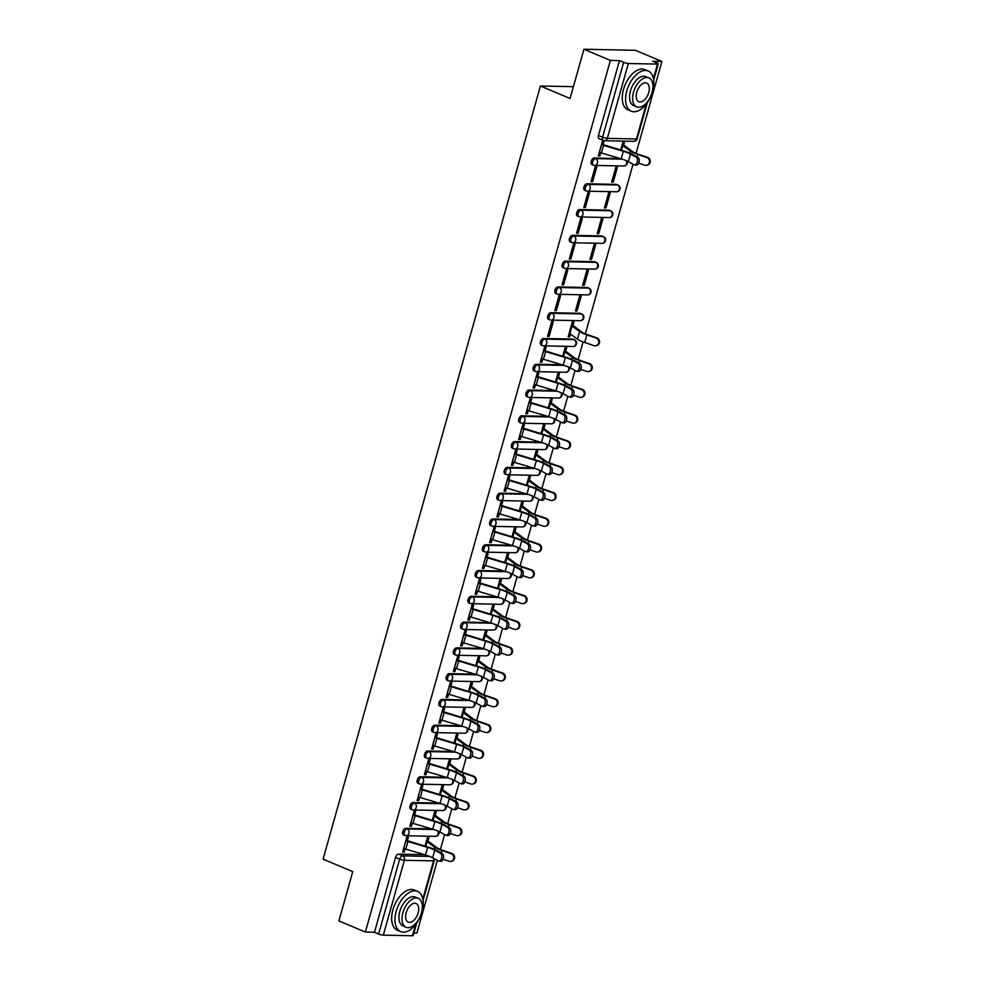 <?xml version="1.0" encoding="UTF-8"?>
<svg xmlns="http://www.w3.org/2000/svg" width="985" height="985" viewBox="0 0 985 985"><rect width="100%" height="100%" fill="white"/><g stroke="black" fill="none" stroke-linecap="round" stroke-linejoin="round"><path stroke-width="1.48" d="M431.602 828.865L405.771 828.336A3.497 1.958 112.9 0 0 402.779 831.599A3.497 1.958 112.9 0 0 403.481 834.861L404.946 835.477A3.497 1.958 -67.1 0 1 404.244 832.214A3.497 1.958 -67.1 0 1 407.236 828.951L433.695 829.493M438.854 803.083L413.023 802.553A3.497 1.958 112.9 0 0 410.031 805.816A3.497 1.958 112.9 0 0 410.733 809.079L412.198 809.695A3.497 1.958 -67.1 0 1 411.496 806.432A3.497 1.958 -67.1 0 1 414.476 803.169L440.935 803.711M446.094 777.3L420.263 776.771A3.497 1.958 112.9 0 0 417.271 780.034A3.497 1.958 112.9 0 0 417.985 783.297L419.438 783.912A3.497 1.958 -67.1 0 1 418.736 780.649A3.497 1.958 -67.1 0 1 421.728 777.387L448.187 777.928M453.346 751.518L427.515 750.989A3.497 1.958 112.9 0 0 424.523 754.251A3.497 1.958 112.9 0 0 425.224 757.514L426.69 758.13A3.497 1.958 -67.1 0 1 425.988 754.867A3.497 1.958 -67.1 0 1 428.98 751.604L455.439 752.146M460.598 725.736L434.754 725.206A3.497 1.958 112.9 0 0 431.775 728.469A3.497 1.958 112.9 0 0 432.477 731.732L433.942 732.347A3.497 1.958 -67.1 0 1 433.228 729.085A3.497 1.958 -67.1 0 1 436.22 725.822L462.679 726.364M467.838 699.953L442.006 699.424A3.497 1.958 112.9 0 0 439.014 702.687A3.497 1.958 112.9 0 0 439.716 705.949L441.181 706.565A3.497 1.958 -67.1 0 1 440.48 703.302A3.497 1.958 -67.1 0 1 443.472 700.039L469.931 700.581M475.09 674.171L449.258 673.641A3.497 1.958 112.9 0 0 446.267 676.904A3.497 1.958 112.9 0 0 446.968 680.167L448.434 680.783A3.497 1.958 -67.1 0 1 447.732 677.52A3.497 1.958 -67.1 0 1 450.711 674.257L477.171 674.799M482.33 648.389L456.498 647.859A3.497 1.958 112.9 0 0 453.506 651.122A3.497 1.958 112.9 0 0 454.22 654.372L455.673 655A3.497 1.958 -67.1 0 1 454.971 651.738A3.497 1.958 -67.1 0 1 457.963 648.475L484.423 649.016M489.582 622.606L463.75 622.077A3.497 1.958 112.9 0 0 460.758 625.34A3.497 1.958 112.9 0 0 461.46 628.59L462.925 629.218A3.497 1.958 -67.1 0 1 462.224 625.955A3.497 1.958 -67.1 0 1 465.215 622.692L491.675 623.234M496.834 596.824L470.99 596.294A3.497 1.958 112.9 0 0 468.01 599.557A3.497 1.958 112.9 0 0 468.712 602.808L470.177 603.436A3.497 1.958 -67.1 0 1 469.463 600.173A3.497 1.958 -67.1 0 1 472.455 596.91L498.915 597.452M504.074 571.041L478.242 570.512A3.497 1.958 112.9 0 0 475.25 573.775A3.497 1.958 112.9 0 0 475.952 577.025L477.417 577.653A3.497 1.958 -67.1 0 1 476.715 574.39A3.497 1.958 -67.1 0 1 479.707 571.128L506.167 571.669M511.326 545.259L485.494 544.73A3.497 1.958 112.9 0 0 482.502 547.992A3.497 1.958 112.9 0 0 483.204 551.243L484.669 551.871A3.497 1.958 -67.1 0 1 483.967 548.608A3.497 1.958 -67.1 0 1 486.947 545.345L513.407 545.887M518.566 519.477L492.734 518.947A3.497 1.958 112.9 0 0 489.742 522.21A3.497 1.958 112.9 0 0 490.456 525.461L491.909 526.088A3.497 1.958 -67.1 0 1 491.207 522.826A3.497 1.958 -67.1 0 1 494.199 519.563L520.659 520.105M525.818 493.694L499.986 493.165A3.497 1.958 112.9 0 0 496.994 496.428A3.497 1.958 112.9 0 0 497.696 499.678L499.161 500.306A3.497 1.958 -67.1 0 1 498.459 497.043A3.497 1.958 -67.1 0 1 501.451 493.781L527.911 494.322M533.07 467.912L507.226 467.382A3.497 1.958 112.9 0 0 504.246 470.645A3.497 1.958 112.9 0 0 504.948 473.896L506.413 474.524A3.497 1.958 -67.1 0 1 505.699 471.261A3.497 1.958 -67.1 0 1 508.691 467.998L535.15 468.54M540.309 442.13L514.478 441.6A3.497 1.958 112.9 0 0 511.486 444.863A3.497 1.958 112.9 0 0 512.188 448.113L513.653 448.729A3.497 1.958 -67.1 0 1 512.951 445.479A3.497 1.958 -67.1 0 1 515.943 442.216L542.403 442.757M547.562 416.347L521.73 415.818A3.497 1.958 112.9 0 0 518.738 419.081A3.497 1.958 112.9 0 0 519.44 422.331L520.905 422.947A3.497 1.958 -67.1 0 1 520.203 419.696A3.497 1.958 -67.1 0 1 523.183 416.433L549.642 416.975M554.801 390.565L528.97 390.035A3.497 1.958 112.9 0 0 525.978 393.298A3.497 1.958 112.9 0 0 526.692 396.549L528.145 397.164A3.497 1.958 -67.1 0 1 527.443 393.914A3.497 1.958 -67.1 0 1 530.435 390.651L556.894 391.193M562.053 364.782L536.222 364.253A3.497 1.958 112.9 0 0 533.23 367.516A3.497 1.958 112.9 0 0 533.932 370.766L535.397 371.382A3.497 1.958 -67.1 0 1 534.695 368.131A3.497 1.958 -67.1 0 1 537.687 364.869L564.146 365.41M572.63 339.062L543.461 338.471A3.497 1.958 112.9 0 0 540.482 341.733A3.497 1.958 112.9 0 0 541.184 344.984L542.649 345.6A3.497 1.958 -67.1 0 1 541.935 342.349A3.497 1.958 -67.1 0 1 544.927 339.086L574.095 339.677A3.497 1.958 -67.1 0 1 574.526 339.776L573.061 339.148A3.497 1.958 112.9 0 0 572.63 339.062L574.095 339.677A3.497 2.82 -88.8 0 1 575.831 344.11A3.497 2.82 -88.8 0 1 573.098 346.474A3.497 3.497 0 0 0 574.526 339.776M579.882 313.279L550.713 312.688A3.497 1.958 112.9 0 0 547.722 315.951A3.497 1.958 112.9 0 0 548.423 319.202L549.889 319.817A3.497 1.958 -67.1 0 1 549.187 316.567A3.497 1.958 -67.1 0 1 552.179 313.304L581.347 313.895A3.497 1.958 -67.1 0 1 581.778 313.993L580.313 313.365A3.497 1.958 112.9 0 0 579.882 313.279L581.347 313.895A3.497 2.82 -88.8 0 1 583.071 318.327A3.497 2.82 -88.8 0 1 580.337 320.691A3.497 3.497 0 0 0 581.778 313.993M587.134 287.497L557.966 286.906A3.497 1.958 112.9 0 0 554.974 290.169A3.497 1.958 112.9 0 0 555.675 293.419L557.141 294.035A3.497 1.958 -67.1 0 1 556.439 290.784A3.497 1.958 -67.1 0 1 559.418 287.522L588.587 288.113A3.497 1.958 -67.1 0 1 589.018 288.211L587.553 287.583A3.497 1.958 112.9 0 0 587.134 287.497L588.587 288.113A3.497 2.82 -88.8 0 1 590.323 292.545A3.497 2.82 -88.8 0 1 587.589 294.909A3.497 3.497 0 0 0 589.018 288.211M594.374 261.714L565.205 261.123A3.497 1.958 112.9 0 0 562.213 264.386A3.497 1.958 112.9 0 0 562.928 267.637L564.38 268.252A3.497 1.958 -67.1 0 1 563.679 265.002A3.497 1.958 -67.1 0 1 566.67 261.739L595.839 262.33A3.497 1.958 -67.1 0 1 596.27 262.429L594.805 261.801A3.497 1.958 112.9 0 0 594.374 261.714L595.839 262.33A3.497 2.82 -88.8 0 1 597.575 266.763A3.497 2.82 -88.8 0 1 594.841 269.127A3.497 3.497 0 0 0 596.27 262.429M601.626 235.932L572.457 235.341A3.497 1.958 112.9 0 0 569.465 238.604A3.497 1.958 112.9 0 0 570.167 241.854L571.632 242.47A3.497 1.958 -67.1 0 1 570.931 239.22A3.497 1.958 -67.1 0 1 573.923 235.957L603.091 236.548A3.497 1.958 -67.1 0 1 603.51 236.634L602.044 236.018A3.497 1.958 112.9 0 0 601.626 235.932L603.091 236.548A3.497 2.82 -88.8 0 1 604.815 240.98A3.497 2.82 -88.8 0 1 602.081 243.344A3.497 3.497 0 0 0 603.51 236.634M608.865 210.15L579.697 209.559A3.497 1.958 112.9 0 0 576.717 212.822A3.497 1.958 112.9 0 0 577.419 216.072L578.885 216.688A3.497 1.958 -67.1 0 1 578.17 213.437A3.497 1.958 -67.1 0 1 581.162 210.174L610.331 210.765A3.497 1.958 -67.1 0 1 610.762 210.852L609.296 210.236A3.497 1.958 112.9 0 0 608.865 210.15L610.331 210.765A3.497 2.82 -88.8 0 1 612.067 215.198A3.497 2.82 -88.8 0 1 609.333 217.562A3.497 3.497 0 0 0 610.762 210.852M616.117 184.367L586.949 183.776A3.497 1.958 112.9 0 0 583.957 187.039A3.497 1.958 112.9 0 0 584.659 190.29L586.124 190.905A3.497 1.958 -67.1 0 1 585.422 187.655A3.497 1.958 -67.1 0 1 588.414 184.392L617.583 184.983A3.497 1.958 -67.1 0 1 618.014 185.069L616.548 184.454A3.497 1.958 112.9 0 0 616.117 184.367L617.583 184.983A3.497 2.82 -88.8 0 1 619.306 189.416A3.497 2.82 -88.8 0 1 616.573 191.779A3.497 3.497 0 0 0 618.014 185.069M620.033 158.523L594.201 157.994A3.497 1.958 112.9 0 0 591.209 161.257A3.497 1.958 112.9 0 0 591.911 164.507L593.376 165.123A3.497 1.958 -67.1 0 1 592.674 161.872A3.497 1.958 -67.1 0 1 595.654 158.61L622.114 159.151M413.909 933.054L416.901 933.115L437.352 860.361M440.406 849.489L444.604 834.578M447.658 823.706L451.844 808.796M454.898 797.924L459.096 783.013M462.15 772.141L466.336 757.231M469.402 746.359L473.588 731.449M476.642 720.577L480.84 705.666M483.894 694.794L488.08 679.884M491.133 669.012L495.332 654.102M498.385 643.23L502.572 628.319M505.637 617.447L509.824 602.537M512.877 591.665L517.076 576.754M520.129 565.883L524.315 550.972M527.369 540.1L531.568 525.19M534.621 514.318L538.807 499.407M541.873 488.535L546.059 473.613M549.113 462.753L553.311 447.83M556.365 436.971L560.551 422.048M563.605 411.188L567.803 396.265M570.857 385.394L575.043 370.483M578.109 359.611L583.083 341.881M585.349 333.829L633.023 164.224M636.076 153.352L661.908 61.464L652.784 61.279L656.909 63.028A3.497 0.628 15.7 0 1 658.214 63.926A3.497 0.628 15.7 0 1 657.512 64.099L628.344 63.508L607.302 138.368L636.47 138.971L646.283 104.041M583.908 49.25L610.38 60.417L365.361 932.056L338.902 920.901L352.741 871.651L323.092 859.142L540.408 85.99L570.069 98.5L583.908 49.25L635.448 50.309L661.908 61.464M416.729 923.019L413.195 935.578A3.497 0.628 -164.3 0 1 412.506 935.75L383.337 935.147A3.497 0.628 -164.3 0 1 378.609 933.989L374.485 932.253L395.539 857.381A3.497 1.958 -67.1 0 1 398.519 854.118L424.363 854.648M374.485 932.253L365.361 932.056M619.503 60.602L598.449 135.474L602.574 137.21A3.497 0.628 -164.3 0 0 607.302 138.368A3.497 2.82 91.2 0 1 604.568 140.744A3.497 2.82 91.2 0 1 603.707 140.559A3.497 1.958 -67.1 0 1 603.276 140.461A3.497 1.958 -67.1 0 1 602.574 137.21L623.616 62.338L619.503 60.602L610.38 60.417M623.616 62.338A3.497 0.628 15.7 0 0 628.344 63.508M603.005 144.746L604.027 141.064L602.488 141.04L598.301 155.913L599.853 155.938L598.461 155.359M613.212 182.151L617.398 167.278L615.847 167.241L611.673 182.114L613.212 182.151L611.833 181.56M592.601 181.72L596.787 166.847L595.236 166.822L591.062 181.696L592.601 181.72L591.209 181.142M605.972 207.933L610.146 193.06L608.607 193.023L604.421 207.897L605.972 207.933L604.581 207.343M585.361 207.503L589.535 192.629L587.996 192.604L583.809 207.478L585.361 207.503L583.97 206.924M598.72 233.716L602.906 218.842L601.355 218.805L597.181 233.679L598.72 233.716L597.329 233.125M578.109 233.285L582.295 218.411L580.744 218.387L576.557 233.26L578.109 233.285L576.717 232.706M591.48 259.498L595.654 244.625L594.115 244.588L589.929 259.461L591.48 259.498L590.089 258.907M570.857 259.067L575.043 244.194L573.492 244.169L569.318 259.043L570.857 259.067L569.478 258.489M584.228 285.281L588.414 270.407L586.863 270.37L582.677 285.244L584.228 285.281L582.837 284.69M563.617 284.862L567.791 269.976L566.252 269.952L562.066 284.825L563.617 284.862L562.226 284.271M576.976 311.063L581.162 296.19L579.611 296.153L575.437 311.026L576.976 311.063L575.597 310.472M556.365 310.644L560.551 295.759L559 295.734L554.826 310.607L556.365 310.644L554.974 310.053M572.888 325.641L573.91 321.972L572.371 321.935L568.185 336.808L569.736 336.845L568.345 336.254M549.125 336.427L553.299 321.541L551.76 321.516L547.574 336.39L549.125 336.427L547.734 335.836M565.636 351.423L566.67 347.754L565.119 347.717L562.706 356.311M545.025 351.005L546.059 347.323L544.508 347.299L540.322 362.172L541.873 362.209L540.482 361.618M558.384 377.206L559.418 373.537L557.879 373.5L555.466 382.094M537.773 376.787L538.807 373.106L537.256 373.081L533.082 387.955L534.621 387.991L533.242 387.4M551.144 402.988L552.179 399.319L550.627 399.282L548.214 407.876M530.533 402.569L531.555 398.888L530.016 398.863L525.83 413.737L527.381 413.774L525.99 413.183M543.892 428.77L544.927 425.101L543.375 425.064L540.962 433.659M523.281 428.352L524.315 424.683L522.764 424.646L518.59 439.519L520.129 439.556L518.738 438.965M536.653 454.553L537.675 450.884L536.135 450.847L533.722 459.441M516.029 454.134L517.063 450.465L515.524 450.428L511.338 465.302L512.889 465.339L511.498 464.748M529.401 480.335L530.435 476.666L528.883 476.629L526.47 485.223M508.789 479.917L509.824 476.248L508.272 476.211L504.086 491.084L505.637 491.121L504.246 490.53M522.149 506.118L523.183 502.448L521.644 502.412L519.23 511.006M501.537 505.699L502.572 502.03L501.02 501.993L496.846 516.866L498.385 516.903L497.006 516.312M514.909 531.9L515.943 528.231L514.392 528.194L511.978 536.788M494.298 531.481L495.32 527.812L493.781 527.775L489.594 542.649L491.146 542.686L489.754 542.095M507.657 557.682L508.691 554.013L507.14 553.976L504.726 562.57M487.046 557.264L488.08 553.595L486.528 553.558L482.354 568.431L483.894 568.468L482.502 567.877M500.417 583.465L501.439 579.796L499.9 579.759L497.487 588.353M479.793 583.046L480.828 579.377L479.289 579.34L475.102 594.214L476.654 594.25L475.262 593.659M493.165 609.247L494.199 605.578L492.648 605.541L490.235 614.135M472.554 608.828L473.588 605.159L472.037 605.122L467.85 619.996L469.402 620.033L468.01 619.442M485.913 635.029L486.947 631.36L485.408 631.323L482.995 639.918M465.302 634.611L466.336 630.942L464.785 630.905L460.611 645.778L462.15 645.815L460.771 645.224M478.673 660.812L479.707 657.143L478.156 657.106L475.743 665.7M458.062 660.393L459.084 656.724L457.545 656.687L453.359 671.561L454.91 671.598L453.519 671.007M471.421 686.594L472.455 682.925L470.904 682.888L468.491 691.482M450.81 686.176L451.844 682.507L450.293 682.47L446.119 697.343L447.658 697.38L446.267 696.789M464.181 712.377L465.203 708.707L463.664 708.671L461.251 717.265M443.558 711.958L444.592 708.289L443.053 708.252L438.867 723.125L440.418 723.162L439.027 722.571M456.929 738.159L457.963 734.49L456.412 734.453L453.999 743.047M436.318 737.74L437.352 734.071L435.801 734.034L431.615 748.908L433.166 748.945L431.775 748.354M449.677 763.941L450.711 760.272L449.172 760.235L446.759 768.829M429.066 763.523L430.1 759.854L428.549 759.817L424.375 774.69L425.914 774.727L424.535 774.136M442.437 789.724L443.472 786.055L441.92 786.018L439.507 794.612M421.826 789.305L422.848 785.636L421.309 785.599L417.123 800.473L418.674 800.509L417.283 799.918M435.185 815.506L436.22 811.837L434.668 811.8L432.255 820.394M414.574 815.087L415.608 811.418L414.057 811.381L409.883 826.255L411.422 826.292L410.031 825.701M427.946 841.288L428.967 837.619L427.428 837.582L425.015 846.177M407.322 840.87L408.356 837.201L406.817 837.164L402.631 852.037L404.182 852.074L402.791 851.483M573.393 86.668L540.408 85.99M623.616 145.164L624.65 141.495L623.099 141.458L620.685 150.04M569.736 336.845L570.549 333.964M599.853 155.938L600.739 152.773M598.449 135.474A3.497 1.958 112.9 0 0 599.163 138.725L603.276 140.461A3.497 3.497 0 0 0 604.568 140.744L633.737 141.335A3.497 3.497 0 0 0 637.16 138.799L647.342 102.6M541.873 362.209L542.772 359.033M534.621 387.991L535.52 384.815M527.381 413.774L528.268 410.597M520.129 439.556L521.028 436.38M512.889 465.339L513.776 462.162M505.637 491.121L506.536 487.944M498.385 516.903L499.284 513.727M491.146 542.686L492.032 539.509M483.894 568.468L484.792 565.292M476.654 594.25L477.54 591.074M469.402 620.033L470.301 616.856M462.15 645.815L463.048 642.639M454.91 671.598L455.796 668.421M447.658 697.38L448.557 694.203M440.418 723.162L441.305 719.986M433.166 748.945L434.065 745.768M425.914 774.727L426.813 771.55M418.674 800.509L419.561 797.333M411.422 826.292L412.321 823.115M404.182 852.074L405.069 848.898M599.336 152.244L599.434 152.281A4.359 0.788 15.7 0 0 601.441 152.983L621.178 158.856A10.823 1.958 -164.3 0 1 628.332 161.651L633.946 164.741A4.014 2.426 -82.3 0 0 634.475 164.914A4.014 2.426 -82.3 0 0 637.344 161.712A4.014 2.426 -82.3 0 0 636.088 157.132L637.886 157.378A4.014 2.426 97.7 0 1 639.13 161.959A4.014 2.426 97.7 0 1 636.273 165.16L634.475 164.914M637.886 157.378L632.259 154.288A13.088 2.364 15.7 0 0 623.604 150.914L601.613 144.155M601.478 144.635L601.564 144.672A4.359 0.788 15.7 0 0 603.583 145.386L623.308 151.259A10.823 1.958 -164.3 0 1 630.462 154.042L636.088 157.132M622.225 144.573L623.517 145.127A4.359 0.788 -164.3 0 1 624.835 145.817L632.345 151.444A10.823 1.958 15.7 0 0 638.354 154.202L647.564 157.366A4.014 3.768 76 0 1 647.465 165.061L646.702 165.258A4.014 3.768 -104 0 0 646.8 157.563L637.591 154.399A13.088 2.364 -164.3 0 1 630.326 151.05L622.089 145.054M638.772 163.141L644.658 165.16A4.014 3.768 -104 0 0 646.702 165.258M626.829 90.842A21.818 12.263 112.9 0 0 631.237 111.206A21.818 12.263 112.9 0 0 652.599 91.371A21.818 12.263 112.9 0 0 648.192 70.994A21.818 12.263 112.9 0 0 626.829 90.842M648.192 70.994L644.867 69.603A21.818 12.263 112.9 0 0 623.505 89.438A21.818 12.263 112.9 0 0 627.913 109.803L631.237 111.206M636.667 106.872L633.614 105.58A15.711 8.828 -67.1 0 1 630.437 90.915A15.711 8.828 -67.1 0 1 645.815 76.633L648.881 77.913A15.711 8.828 112.9 0 0 633.503 92.208A15.711 8.828 112.9 0 0 636.667 106.872A15.711 8.828 112.9 0 0 652.045 92.578A15.711 8.828 112.9 0 0 648.881 77.913M648.746 92.516A10.121 5.688 112.9 0 0 646.702 83.06A10.121 5.688 112.9 0 0 636.79 92.27A10.121 5.688 112.9 0 0 638.834 101.726A10.121 5.688 112.9 0 0 648.746 92.516M396.229 911.248A21.818 12.263 112.9 0 0 400.624 931.625A21.818 12.263 112.9 0 0 421.986 911.778A21.818 12.263 112.9 0 0 417.591 891.413A21.818 12.263 112.9 0 0 396.229 911.248M417.591 891.413L414.266 890.009A21.818 12.263 112.9 0 0 392.904 909.845A21.818 12.263 112.9 0 0 397.3 930.222L400.624 931.625M406.054 927.279L403 925.986A15.711 8.828 -67.1 0 1 399.836 911.322A15.711 8.828 -67.1 0 1 415.214 897.039L418.268 898.332A15.711 8.828 112.9 0 0 402.89 912.615A15.711 8.828 112.9 0 0 406.054 927.279A15.711 8.828 112.9 0 0 421.445 912.996A15.711 8.828 112.9 0 0 418.268 898.332M418.145 912.935A10.121 5.688 112.9 0 0 416.101 903.479A10.121 5.688 112.9 0 0 406.189 912.689A10.121 5.688 112.9 0 0 408.233 922.132A10.121 5.688 112.9 0 0 418.145 912.935M541.356 358.503L541.454 358.54A4.359 0.788 15.7 0 0 543.461 359.242L563.198 365.115A10.823 1.958 -164.3 0 1 570.352 367.91L575.979 371A4.014 2.426 -82.3 0 0 576.496 371.173A4.014 2.426 -82.3 0 0 579.365 367.971A4.014 2.426 -82.3 0 0 578.109 363.391L579.906 363.637A4.014 2.426 97.7 0 1 581.162 368.218A4.014 2.426 97.7 0 1 578.293 371.419L576.496 371.173M579.906 363.637L574.28 360.547A13.088 2.364 15.7 0 0 565.624 357.173L543.634 350.414M543.498 350.894L543.585 350.931A4.359 0.788 15.7 0 0 545.604 351.645L565.328 357.518A10.823 1.958 -164.3 0 1 572.482 360.301L578.109 363.391M534.116 384.285L534.202 384.322A4.359 0.788 15.7 0 0 536.222 385.024L555.946 390.897A10.823 1.958 -164.3 0 1 563.1 393.692L568.727 396.783A4.014 2.426 -82.3 0 0 569.256 396.955A4.014 2.426 -82.3 0 0 572.113 393.754A4.014 2.426 -82.3 0 0 570.857 389.173L572.654 389.42A4.014 2.426 97.7 0 1 573.91 394A4.014 2.426 97.7 0 1 571.054 397.201L569.256 396.955M572.654 389.42L567.028 386.329A13.088 2.364 15.7 0 0 558.384 382.956L536.382 376.196M536.246 376.676L536.345 376.713A4.359 0.788 15.7 0 0 538.352 377.427L558.089 383.3A10.823 1.958 -164.3 0 1 565.242 386.083L570.857 389.173M526.864 410.068L526.963 410.105A4.359 0.788 15.7 0 0 528.97 410.819L548.707 416.68A10.823 1.958 -164.3 0 1 555.86 419.475L561.475 422.565A4.014 2.426 -82.3 0 0 562.004 422.737A4.014 2.426 -82.3 0 0 564.873 419.536A4.014 2.426 -82.3 0 0 563.617 414.956L565.415 415.202A4.014 2.426 97.7 0 1 566.658 419.782A4.014 2.426 97.7 0 1 563.802 422.984L562.004 422.737M565.415 415.202L559.788 412.112A13.088 2.364 15.7 0 0 551.132 408.738L529.142 401.978M529.007 402.459L529.093 402.496A4.359 0.788 15.7 0 0 531.112 403.21L550.837 409.083A10.823 1.958 -164.3 0 1 557.99 411.865L563.617 414.956M519.624 435.85L519.711 435.887A4.359 0.788 15.7 0 0 521.718 436.601L541.454 442.462A10.823 1.958 -164.3 0 1 548.608 445.257L554.235 448.347A4.014 2.426 -82.3 0 0 554.764 448.52A4.014 2.426 -82.3 0 0 557.621 445.318A4.014 2.426 -82.3 0 0 556.365 440.738L558.163 440.985A4.014 2.426 97.7 0 1 559.418 445.565A4.014 2.426 97.7 0 1 556.55 448.766L554.764 448.52M558.163 440.985L552.536 437.894A13.088 2.364 15.7 0 0 543.88 434.52L521.89 427.761M521.755 428.241L521.853 428.278A4.359 0.788 15.7 0 0 523.86 428.992L543.585 434.865A10.823 1.958 -164.3 0 1 550.75 437.648L556.365 440.738M512.372 461.633L512.459 461.669A4.359 0.788 15.7 0 0 514.478 462.384L534.202 468.244A10.823 1.958 -164.3 0 1 541.356 471.039L546.983 474.13A4.014 2.426 -82.3 0 0 547.512 474.302A4.014 2.426 -82.3 0 0 550.381 471.101A4.014 2.426 -82.3 0 0 549.125 466.521L550.91 466.767A4.014 2.426 97.7 0 1 552.166 471.347A4.014 2.426 97.7 0 1 549.31 474.548L547.512 474.302M550.91 466.767L545.296 463.676A13.088 2.364 15.7 0 0 536.64 460.303L514.638 453.543M514.502 454.023L514.601 454.06A4.359 0.788 15.7 0 0 516.608 454.774L536.345 460.648A10.823 1.958 -164.3 0 1 543.498 463.43L549.125 466.521M505.12 487.415L505.219 487.452A4.359 0.788 15.7 0 0 507.226 488.166L526.963 494.027A10.823 1.958 -164.3 0 1 534.116 496.822L539.743 499.912A4.014 2.426 -82.3 0 0 540.26 500.084A4.014 2.426 -82.3 0 0 543.129 496.883A4.014 2.426 -82.3 0 0 541.873 492.303L543.671 492.549A4.014 2.426 97.7 0 1 544.927 497.129A4.014 2.426 97.7 0 1 542.058 500.331L540.26 500.084M543.671 492.549L538.044 489.459A13.088 2.364 15.7 0 0 529.388 486.085L507.398 479.326M507.263 479.806L507.349 479.843A4.359 0.788 15.7 0 0 509.368 480.557L529.093 486.43A10.823 1.958 -164.3 0 1 536.246 489.213L541.873 492.303M497.881 513.197L497.967 513.234A4.359 0.788 15.7 0 0 499.986 513.948L519.711 519.809A10.823 1.958 -164.3 0 1 526.864 522.604L532.491 525.694A4.014 2.426 -82.3 0 0 533.02 525.867A4.014 2.426 -82.3 0 0 535.877 522.666A4.014 2.426 -82.3 0 0 534.621 518.085L536.419 518.332A4.014 2.426 97.7 0 1 537.675 522.912A4.014 2.426 97.7 0 1 534.818 526.113L533.02 525.867M536.419 518.332L530.792 515.241A13.088 2.364 15.7 0 0 522.149 511.868L500.146 505.108M500.011 505.588L500.109 505.625A4.359 0.788 15.7 0 0 502.116 506.339L521.853 512.212A10.823 1.958 -164.3 0 1 529.007 514.995L534.621 518.085M490.629 538.98L490.727 539.017A4.359 0.788 15.7 0 0 492.734 539.731L512.471 545.591A10.823 1.958 -164.3 0 1 519.624 548.386L525.239 551.477A4.014 2.426 -82.3 0 0 525.768 551.649A4.014 2.426 -82.3 0 0 528.637 548.448A4.014 2.426 -82.3 0 0 527.381 543.868L529.179 544.114A4.014 2.426 97.7 0 1 530.423 548.694A4.014 2.426 97.7 0 1 527.566 551.895L525.768 551.649M529.179 544.114L523.552 541.024A13.088 2.364 15.7 0 0 514.896 537.65L492.906 530.89M492.771 531.371L492.857 531.408A4.359 0.788 15.7 0 0 494.876 532.122L514.601 537.995A10.823 1.958 -164.3 0 1 521.755 540.777L527.381 543.868M483.389 564.762L483.475 564.799A4.359 0.788 15.7 0 0 485.482 565.513L505.219 571.374A10.823 1.958 -164.3 0 1 512.372 574.169L517.999 577.259A4.014 2.426 -82.3 0 0 518.529 577.432A4.014 2.426 -82.3 0 0 521.385 574.23A4.014 2.426 -82.3 0 0 520.129 569.65L521.927 569.896A4.014 2.426 97.7 0 1 523.183 574.477A4.014 2.426 97.7 0 1 520.314 577.678L518.529 577.432M521.927 569.896L516.3 566.806A13.088 2.364 15.7 0 0 507.644 563.432L485.654 556.673M485.519 557.153L485.617 557.19A4.359 0.788 15.7 0 0 487.624 557.904L507.349 563.777A10.823 1.958 -164.3 0 1 514.515 566.56L520.129 569.65M476.137 590.544L476.223 590.581A4.359 0.788 15.7 0 0 478.242 591.295L497.967 597.156A10.823 1.958 -164.3 0 1 505.12 599.951L510.747 603.042A4.014 2.426 -82.3 0 0 511.277 603.214A4.014 2.426 -82.3 0 0 514.145 600.013A4.014 2.426 -82.3 0 0 512.889 595.433L514.675 595.679A4.014 2.426 97.7 0 1 515.931 600.259A4.014 2.426 97.7 0 1 513.074 603.46L511.277 603.214M514.675 595.679L509.06 592.588A13.088 2.364 15.7 0 0 500.405 589.215L478.402 582.455M478.267 582.935L478.365 582.972A4.359 0.788 15.7 0 0 480.372 583.686L500.109 589.559A10.823 1.958 -164.3 0 1 507.263 592.342L512.889 595.433M468.885 616.327L468.983 616.364A4.359 0.788 15.7 0 0 470.99 617.078L490.727 622.939A10.823 1.958 -164.3 0 1 497.881 625.734L503.495 628.824A4.014 2.426 -82.3 0 0 504.024 628.996A4.014 2.426 -82.3 0 0 506.893 625.795A4.014 2.426 -82.3 0 0 505.637 621.215L507.435 621.461A4.014 2.426 97.7 0 1 508.691 626.041A4.014 2.426 97.7 0 1 505.822 629.243L504.024 628.996M507.435 621.461L501.808 618.371A13.088 2.364 15.7 0 0 493.153 614.997L471.162 608.237M471.027 608.718L471.113 608.767A4.359 0.788 15.7 0 0 473.132 609.469L492.857 615.342A10.823 1.958 -164.3 0 1 500.011 618.124L505.637 621.215M461.645 642.109L461.731 642.146A4.359 0.788 15.7 0 0 463.75 642.86L483.475 648.721A10.823 1.958 -164.3 0 1 490.629 651.516L496.255 654.606A4.014 2.426 -82.3 0 0 496.785 654.779A4.014 2.426 -82.3 0 0 499.641 651.577A4.014 2.426 -82.3 0 0 498.385 646.997L500.183 647.243A4.014 2.426 97.7 0 1 501.439 651.824A4.014 2.426 97.7 0 1 498.582 655.025L496.785 654.779M500.183 647.243L494.556 644.153A13.088 2.364 15.7 0 0 485.913 640.779L463.91 634.02M463.775 634.5L463.873 634.549A4.359 0.788 15.7 0 0 465.88 635.251L485.617 641.124A10.823 1.958 -164.3 0 1 492.771 643.907L498.385 646.997M454.393 667.892L454.491 667.928A4.359 0.788 15.7 0 0 456.498 668.643L476.235 674.503A10.823 1.958 -164.3 0 1 483.389 677.298L489.003 680.389A4.014 2.426 -82.3 0 0 489.533 680.561A4.014 2.426 -82.3 0 0 492.401 677.36A4.014 2.426 -82.3 0 0 491.146 672.78L492.943 673.026A4.014 2.426 97.7 0 1 494.187 677.606A4.014 2.426 97.7 0 1 491.33 680.807L489.533 680.561M492.943 673.026L487.316 669.935A13.088 2.364 15.7 0 0 478.661 666.562L456.671 659.802M456.535 660.282L456.621 660.332A4.359 0.788 15.7 0 0 458.641 661.034L478.365 666.907A10.823 1.958 -164.3 0 1 485.519 669.689L491.146 672.78M447.153 693.674L447.239 693.711A4.359 0.788 15.7 0 0 449.246 694.425L468.983 700.286A10.823 1.958 -164.3 0 1 476.137 703.081L481.763 706.171A4.014 2.426 -82.3 0 0 482.293 706.343A4.014 2.426 -82.3 0 0 485.149 703.142A4.014 2.426 -82.3 0 0 483.894 698.562L485.691 698.808A4.014 2.426 97.7 0 1 486.947 703.388A4.014 2.426 97.7 0 1 484.078 706.59L482.293 706.343M485.691 698.808L480.064 695.718A13.088 2.364 15.7 0 0 471.409 692.344L449.419 685.585M449.283 686.065L449.382 686.114A4.359 0.788 15.7 0 0 451.389 686.816L471.113 692.689A10.823 1.958 -164.3 0 1 478.267 695.472L483.894 698.562M571.497 325.05L572.79 325.604A4.359 0.788 -164.3 0 1 574.107 326.294L581.618 331.92A10.823 1.958 15.7 0 0 587.626 334.678L596.836 337.843A4.014 3.768 76 0 1 596.738 345.538L595.962 345.735A4.014 3.768 -104 0 0 596.06 338.04L586.863 334.875A13.088 2.364 -164.3 0 1 579.586 331.526L571.362 325.542M569.219 333.139L577.456 339.135A13.088 2.364 -164.3 0 0 584.721 342.472L593.93 345.637A4.014 3.768 -104 0 0 595.962 345.735M564.245 350.832L565.538 351.386A4.359 0.788 -164.3 0 1 566.867 352.076L574.366 357.703A10.823 1.958 15.7 0 0 580.387 360.461L589.584 363.625A4.014 3.768 76 0 1 589.486 371.32L588.722 371.517A4.014 3.768 -104 0 0 588.821 363.822L579.611 360.658A13.088 2.364 -164.3 0 1 572.347 357.309L564.11 351.325M580.793 369.4L586.678 371.419A4.014 3.768 -104 0 0 588.722 371.517M556.993 376.615L558.298 377.169A4.359 0.788 -164.3 0 1 559.615 377.858L567.126 383.485A10.823 1.958 15.7 0 0 573.135 386.243L582.332 389.407A4.014 3.768 76 0 1 582.233 397.103L581.47 397.3A4.014 3.768 -104 0 0 581.569 389.604L572.371 386.44A13.088 2.364 -164.3 0 1 565.094 383.091L556.857 377.107M573.541 395.182L579.439 397.201A4.014 3.768 -104 0 0 581.47 397.3M549.753 402.409L551.046 402.951A4.359 0.788 -164.3 0 1 552.363 403.641L559.874 409.267A10.823 1.958 15.7 0 0 565.883 412.025L575.092 415.19A4.014 3.768 76 0 1 574.994 422.885L574.23 423.082A4.014 3.768 -104 0 0 574.329 415.387L565.119 412.223A13.088 2.364 -164.3 0 1 557.855 408.873L549.618 402.89M566.289 420.964L572.187 422.984A4.014 3.768 -104 0 0 574.23 423.082M542.501 428.192L543.806 428.734A4.359 0.788 -164.3 0 1 545.124 429.423L552.634 435.05A10.823 1.958 15.7 0 0 558.643 437.808L567.84 440.972A4.014 3.768 76 0 1 567.742 448.667L566.978 448.864A4.014 3.768 -104 0 0 567.077 441.169L557.879 438.005A13.088 2.364 -164.3 0 1 550.603 434.656L542.366 428.672M559.049 446.747L564.934 448.766A4.014 3.768 -104 0 0 566.978 448.864M535.261 453.974L536.554 454.516A4.359 0.788 -164.3 0 1 537.872 455.205L545.382 460.832A10.823 1.958 15.7 0 0 551.391 463.59L560.6 466.755A4.014 3.768 76 0 1 560.502 474.462L559.726 474.647A4.014 3.768 -104 0 0 559.825 466.952L550.627 463.787A13.088 2.364 -164.3 0 1 543.351 460.438L535.126 454.454M551.797 472.529L557.695 474.548A4.014 3.768 -104 0 0 559.726 474.647M528.009 479.757L529.302 480.298A4.359 0.788 -164.3 0 1 530.632 480.988L538.13 486.615A10.823 1.958 15.7 0 0 544.151 489.373L553.348 492.537A4.014 3.768 76 0 1 553.25 500.245L552.486 500.429A4.014 3.768 -104 0 0 552.585 492.734L543.375 489.57A13.088 2.364 -164.3 0 1 536.111 486.221L527.874 480.237M544.557 498.312L550.443 500.331A4.014 3.768 -104 0 0 552.486 500.429M520.757 505.539L522.062 506.081A4.359 0.788 -164.3 0 1 523.38 506.783L530.89 512.397A10.823 1.958 15.7 0 0 536.899 515.155L546.096 518.319A4.014 3.768 76 0 1 545.998 526.027L545.234 526.212A4.014 3.768 -104 0 0 545.333 518.516L536.135 515.352A13.088 2.364 -164.3 0 1 528.859 512.003L520.622 506.019M537.305 524.094L543.203 526.113A4.014 3.768 -104 0 0 545.234 526.212M513.517 531.321L514.81 531.863A4.359 0.788 -164.3 0 1 516.128 532.565L523.638 538.179A10.823 1.958 15.7 0 0 529.647 540.937L538.857 544.102A4.014 3.768 76 0 1 538.758 551.809L537.995 551.994A4.014 3.768 -104 0 0 538.093 544.299L528.883 541.134A13.088 2.364 -164.3 0 1 521.619 537.785L513.382 531.802M530.053 549.876L535.951 551.895A4.014 3.768 -104 0 0 537.995 551.994M506.265 557.104L507.57 557.645A4.359 0.788 -164.3 0 1 508.888 558.347L516.399 563.962A10.823 1.958 15.7 0 0 522.407 566.732L531.604 569.884A4.014 3.768 76 0 1 531.506 577.592L530.743 577.776A4.014 3.768 -104 0 0 530.841 570.081L521.644 566.917A13.088 2.364 -164.3 0 1 514.367 563.568L506.13 557.584M522.813 575.659L528.699 577.678A4.014 3.768 -104 0 0 530.743 577.776M499.026 582.886L500.318 583.428A4.359 0.788 -164.3 0 1 501.636 584.13L509.146 589.744A10.823 1.958 15.7 0 0 515.155 592.514L524.365 595.666A4.014 3.768 76 0 1 524.266 603.374L523.491 603.559A4.014 3.768 -104 0 0 523.589 595.863L514.392 592.699A13.088 2.364 -164.3 0 1 507.115 589.35L498.89 583.366M515.561 601.441L521.459 603.46A4.014 3.768 -104 0 0 523.491 603.559M491.774 608.668L493.066 609.21A4.359 0.788 -164.3 0 1 494.396 609.912L501.894 615.526A10.823 1.958 15.7 0 0 507.915 618.297L517.113 621.449A4.014 3.768 76 0 1 517.014 629.156L516.251 629.341A4.014 3.768 -104 0 0 516.349 621.646L507.14 618.481A13.088 2.364 -164.3 0 1 499.875 615.133L491.638 609.149M508.322 627.223L514.207 629.243A4.014 3.768 -104 0 0 516.251 629.341M484.521 634.451L485.827 634.993A4.359 0.788 -164.3 0 1 487.144 635.694L494.655 641.309A10.823 1.958 15.7 0 0 500.663 644.079L509.861 647.231A4.014 3.768 76 0 1 509.762 654.939L508.999 655.124A4.014 3.768 -104 0 0 509.097 647.428L499.9 644.264A13.088 2.364 -164.3 0 1 492.623 640.915L484.386 634.931M501.069 653.006L506.967 655.025A4.014 3.768 -104 0 0 508.999 655.124M477.282 660.233L478.575 660.775A4.359 0.788 -164.3 0 1 479.892 661.477L487.403 667.091A10.823 1.958 15.7 0 0 493.411 669.862L502.621 673.026A4.014 3.768 76 0 1 502.522 680.721L501.759 680.906A4.014 3.768 -104 0 0 501.858 673.211L492.648 670.046A13.088 2.364 -164.3 0 1 485.383 666.697L477.146 660.713M493.817 678.788L499.715 680.807A4.014 3.768 -104 0 0 501.759 680.906M470.03 686.016L471.335 686.557A4.359 0.788 -164.3 0 1 472.652 687.259L480.163 692.874A10.823 1.958 15.7 0 0 486.171 695.644L495.369 698.808A4.014 3.768 76 0 1 495.27 706.504L494.507 706.688A4.014 3.768 -104 0 0 494.605 698.993L485.408 695.829A13.088 2.364 -164.3 0 1 478.131 692.48L469.894 686.496M486.578 704.571L492.463 706.59A4.014 3.768 -104 0 0 494.507 706.688M439.901 719.456L439.987 719.493A4.359 0.788 15.7 0 0 442.006 720.207L461.731 726.068A10.823 1.958 -164.3 0 1 468.885 728.863L474.511 731.953A4.014 2.426 -82.3 0 0 475.041 732.126A4.014 2.426 -82.3 0 0 477.91 728.925A4.014 2.426 -82.3 0 0 476.654 724.344L478.439 724.591A4.014 2.426 97.7 0 1 479.695 729.171A4.014 2.426 97.7 0 1 476.838 732.372L475.041 732.126M478.439 724.591L472.825 721.5A13.088 2.364 15.7 0 0 464.169 718.127L442.166 711.367M442.031 711.847L442.13 711.896A4.359 0.788 15.7 0 0 444.137 712.598L463.873 718.471A10.823 1.958 -164.3 0 1 471.027 721.254L476.654 724.344M462.79 711.798L464.083 712.34A4.359 0.788 -164.3 0 1 465.4 713.041L472.911 718.656A10.823 1.958 15.7 0 0 478.919 721.426L488.129 724.591A4.014 3.768 76 0 1 488.031 732.286L487.255 732.471A4.014 3.768 -104 0 0 487.353 724.775L478.156 721.611A13.088 2.364 -164.3 0 1 470.879 718.262L462.654 712.278M479.326 730.353L485.223 732.372A4.014 3.768 -104 0 0 487.255 732.471M432.649 745.239L432.747 745.276A4.359 0.788 15.7 0 0 434.754 745.99L454.491 751.851A10.823 1.958 -164.3 0 1 461.645 754.645L467.259 757.736A4.014 2.426 -82.3 0 0 467.789 757.908A4.014 2.426 -82.3 0 0 470.658 754.707A4.014 2.426 -82.3 0 0 469.402 750.127L471.199 750.373A4.014 2.426 97.7 0 1 472.455 754.953A4.014 2.426 97.7 0 1 469.586 758.154L467.789 757.908M471.199 750.373L465.573 747.283A13.088 2.364 15.7 0 0 456.917 743.909L434.927 737.149M434.791 737.63L434.877 737.679A4.359 0.788 15.7 0 0 436.897 738.381L456.621 744.254A10.823 1.958 -164.3 0 1 463.775 747.036L469.402 750.127M455.538 737.58L456.831 738.122A4.359 0.788 -164.3 0 1 458.16 738.824L465.659 744.438A10.823 1.958 15.7 0 0 471.68 747.209L480.877 750.373A4.014 3.768 76 0 1 480.779 758.068L480.015 758.253A4.014 3.768 -104 0 0 480.114 750.558L470.904 747.393A13.088 2.364 -164.3 0 1 463.639 744.044L455.402 738.061M472.086 756.135L477.971 758.154A4.014 3.768 -104 0 0 480.015 758.253M425.409 771.021L425.495 771.058A4.359 0.788 15.7 0 0 427.515 771.772L447.239 777.633A10.823 1.958 -164.3 0 1 454.393 780.428L460.02 783.518A4.014 2.426 -82.3 0 0 460.549 783.691A4.014 2.426 -82.3 0 0 463.406 780.489A4.014 2.426 -82.3 0 0 462.15 775.909L463.947 776.155A4.014 2.426 97.7 0 1 465.203 780.736A4.014 2.426 97.7 0 1 462.347 783.937L460.549 783.691M463.947 776.155L458.32 773.065A13.088 2.364 15.7 0 0 449.677 769.691L427.675 762.932M427.539 763.412L427.638 763.461A4.359 0.788 15.7 0 0 429.645 764.163L449.382 770.036A10.823 1.958 -164.3 0 1 456.535 772.819L462.15 775.909M448.286 763.363L449.591 763.904A4.359 0.788 -164.3 0 1 450.908 764.606L458.419 770.221A10.823 1.958 15.7 0 0 464.427 772.991L473.625 776.155A4.014 3.768 76 0 1 473.526 783.851L472.763 784.035A4.014 3.768 -104 0 0 472.862 776.34L463.664 773.176A13.088 2.364 -164.3 0 1 456.387 769.827L448.15 763.843M464.834 781.918L470.731 783.949A4.014 3.768 -104 0 0 472.763 784.035M418.157 796.803L418.256 796.84A4.359 0.788 15.7 0 0 420.263 797.554L440 803.415A10.823 1.958 -164.3 0 1 447.153 806.21L452.768 809.301A4.014 2.426 -82.3 0 0 453.297 809.473A4.014 2.426 -82.3 0 0 456.166 806.272A4.014 2.426 -82.3 0 0 454.91 801.692L456.708 801.938A4.014 2.426 97.7 0 1 457.951 806.518A4.014 2.426 97.7 0 1 455.095 809.719L453.297 809.473M456.708 801.938L451.081 798.847A13.088 2.364 15.7 0 0 442.425 795.474L420.435 788.714M420.3 789.194L420.386 789.244A4.359 0.788 15.7 0 0 422.405 789.945L442.13 795.818A10.823 1.958 -164.3 0 1 449.283 798.601L454.91 801.692M441.046 789.145L442.339 789.687A4.359 0.788 -164.3 0 1 443.656 790.389L451.167 796.003A10.823 1.958 15.7 0 0 457.175 798.773L466.385 801.938A4.014 3.768 76 0 1 466.287 809.633L465.523 809.818A4.014 3.768 -104 0 0 465.622 802.122L456.412 798.958A13.088 2.364 -164.3 0 1 449.148 795.609L440.911 789.625M457.582 807.7L463.479 809.732A4.014 3.768 -104 0 0 465.523 809.818M410.917 822.586L411.004 822.623A4.359 0.788 15.7 0 0 413.01 823.337L432.747 829.198A10.823 1.958 -164.3 0 1 439.901 831.993L445.528 835.083A4.014 2.426 -82.3 0 0 446.057 835.255A4.014 2.426 -82.3 0 0 448.914 832.054A4.014 2.426 -82.3 0 0 447.658 827.474L449.456 827.72A4.014 2.426 97.7 0 1 450.711 832.3A4.014 2.426 97.7 0 1 447.843 835.502L446.057 835.255M449.456 827.72L443.829 824.63A13.088 2.364 15.7 0 0 435.173 821.256L413.183 814.496M413.047 814.977L413.146 815.026A4.359 0.788 15.7 0 0 415.153 815.728L434.877 821.601A10.823 1.958 -164.3 0 1 442.031 824.383L447.658 827.474M433.794 814.927L435.099 815.469A4.359 0.788 -164.3 0 1 436.417 816.171L443.927 821.786A10.823 1.958 15.7 0 0 449.936 824.556L459.133 827.72A4.014 3.768 76 0 1 459.035 835.415L458.271 835.6A4.014 3.768 -104 0 0 458.37 827.905L449.172 824.74A13.088 2.364 -164.3 0 1 441.896 821.391L433.659 815.408M450.342 833.482L456.227 835.514A4.014 3.768 -104 0 0 458.271 835.6M403.665 848.368L403.752 848.405A4.359 0.788 15.7 0 0 405.771 849.119L425.495 854.992A10.823 1.958 -164.3 0 1 432.649 857.775L438.276 860.865A4.014 2.426 -82.3 0 0 438.805 861.038A4.014 2.426 -82.3 0 0 441.674 857.837A4.014 2.426 -82.3 0 0 440.418 853.256L442.203 853.503A4.014 2.426 97.7 0 1 443.459 858.083A4.014 2.426 97.7 0 1 440.603 861.284L438.805 861.038M442.203 853.503L436.589 850.412A13.088 2.364 15.7 0 0 427.933 847.038L405.931 840.279M405.795 840.759L405.894 840.808A4.359 0.788 15.7 0 0 407.901 841.51L427.638 847.383A10.823 1.958 -164.3 0 1 434.791 850.178L440.418 853.256M426.554 840.71L427.847 841.252A4.359 0.788 -164.3 0 1 429.164 841.953L436.675 847.568A10.823 1.958 15.7 0 0 442.684 850.338L451.893 853.503A4.014 3.768 76 0 1 451.795 861.198L451.019 861.383A4.014 3.768 -104 0 0 451.118 853.687L441.92 850.523A13.088 2.364 -164.3 0 1 434.644 847.174L426.419 841.19M443.09 859.265L448.988 861.296A4.014 3.768 -104 0 0 451.019 861.383M405.771 828.336L407.236 828.951A3.497 2.82 91.2 0 1 408.96 833.384A3.497 2.82 -88.8 0 1 406.239 835.748A3.497 2.82 -88.8 0 1 405.377 835.563A3.497 1.958 -67.1 0 1 404.946 835.477A3.497 3.497 0 0 0 406.239 835.748L435.395 836.351A3.497 2.82 -88.8 0 0 438.128 833.975A3.497 2.82 -88.8 0 0 437.882 831.032M413.023 802.553L414.476 803.169A3.497 2.82 91.2 0 1 416.212 807.601A3.497 2.82 -88.8 0 1 413.478 809.966A3.497 2.82 -88.8 0 1 412.616 809.781A3.497 1.958 -67.1 0 1 412.198 809.695A3.497 3.497 0 0 0 413.478 809.966L442.647 810.569A3.497 2.82 -88.8 0 0 445.38 808.192A3.497 2.82 -88.8 0 0 445.134 805.25M420.263 776.771L421.728 777.387A3.497 2.82 91.2 0 1 423.464 781.819A3.497 2.82 -88.8 0 1 420.73 784.183A3.497 2.82 -88.8 0 1 419.869 783.998A3.497 1.958 -67.1 0 1 419.438 783.912A3.497 3.497 0 0 0 420.73 784.183L449.899 784.774A3.497 2.82 -88.8 0 0 452.632 782.41A3.497 2.82 -88.8 0 0 452.374 779.467M427.515 750.989L428.98 751.604A3.497 2.82 91.2 0 1 430.704 756.037A3.497 2.82 -88.8 0 1 427.97 758.401A3.497 2.82 -88.8 0 1 427.121 758.216A3.497 1.958 -67.1 0 1 426.69 758.13A3.497 3.497 0 0 0 427.97 758.401L457.138 758.992A3.497 2.82 -88.8 0 0 459.872 756.628A3.497 2.82 -88.8 0 0 459.626 753.673M434.754 725.206L436.22 725.822A3.497 2.82 91.2 0 1 437.956 730.254A3.497 2.82 -88.8 0 1 435.222 732.618A3.497 2.82 -88.8 0 1 434.36 732.434A3.497 1.958 -67.1 0 1 433.942 732.347A3.497 3.497 0 0 0 435.222 732.618L464.391 733.209A3.497 2.82 -88.8 0 0 467.124 730.845A3.497 2.82 -88.8 0 0 466.878 727.89M442.006 699.424L443.472 700.039A3.497 2.82 91.2 0 1 445.195 704.472A3.497 2.82 -88.8 0 1 442.474 706.836A3.497 2.82 -88.8 0 1 441.612 706.651A3.497 1.958 -67.1 0 1 441.181 706.565A3.497 3.497 0 0 0 442.474 706.836L471.63 707.427A3.497 2.82 -88.8 0 0 474.364 705.063A3.497 2.82 -88.8 0 0 474.117 702.108M449.258 673.641L450.711 674.257A3.497 2.82 91.2 0 1 452.447 678.69A3.497 2.82 -88.8 0 1 449.714 681.054A3.497 2.82 -88.8 0 1 448.852 680.869A3.497 1.958 -67.1 0 1 448.434 680.783A3.497 3.497 0 0 0 449.714 681.054L478.882 681.645A3.497 2.82 -88.8 0 0 481.616 679.281A3.497 2.82 -88.8 0 0 481.369 676.326M456.498 647.859L457.963 648.475A3.497 2.82 91.2 0 1 459.7 652.895A3.497 2.82 -88.8 0 1 456.966 655.271A3.497 2.82 -88.8 0 1 456.104 655.087A3.497 1.958 -67.1 0 1 455.673 655A3.497 3.497 0 0 0 456.966 655.271L486.134 655.862A3.497 2.82 -88.8 0 0 488.868 653.498A3.497 2.82 -88.8 0 0 488.609 650.543M463.75 622.077L465.215 622.692A3.497 2.82 91.2 0 1 466.939 627.113A3.497 2.82 -88.8 0 1 464.206 629.489A3.497 2.82 -88.8 0 1 463.356 629.304A3.497 1.958 -67.1 0 1 462.925 629.218A3.497 3.497 0 0 0 464.206 629.489L493.374 630.08A3.497 2.82 -88.8 0 0 496.108 627.716A3.497 2.82 -88.8 0 0 495.861 624.761M470.99 596.294L472.455 596.91A3.497 2.82 91.2 0 1 474.191 601.33A3.497 2.82 -88.8 0 1 471.458 603.707A3.497 2.82 -88.8 0 1 470.596 603.522A3.497 1.958 -67.1 0 1 470.177 603.436A3.497 3.497 0 0 0 471.458 603.707L500.626 604.298A3.497 2.82 -88.8 0 0 503.36 601.933A3.497 2.82 -88.8 0 0 503.113 598.979M478.242 570.512L479.707 571.128A3.497 2.82 91.2 0 1 481.431 575.548A3.497 2.82 -88.8 0 1 478.71 577.924A3.497 2.82 -88.8 0 1 477.848 577.739A3.497 1.958 -67.1 0 1 477.417 577.653A3.497 3.497 0 0 0 478.71 577.924L507.866 578.515A3.497 2.82 -88.8 0 0 510.599 576.151A3.497 2.82 -88.8 0 0 510.353 573.196M485.494 544.73L486.947 545.345A3.497 2.82 91.2 0 1 488.683 549.765A3.497 2.82 -88.8 0 1 485.95 552.142A3.497 2.82 -88.8 0 1 485.088 551.957A3.497 1.958 -67.1 0 1 484.669 551.871A3.497 3.497 0 0 0 485.95 552.142L515.118 552.733A3.497 2.82 -88.8 0 0 517.851 550.369A3.497 2.82 -88.8 0 0 517.605 547.414M492.734 518.947L494.199 519.563A3.497 2.82 91.2 0 1 495.935 523.983A3.497 2.82 -88.8 0 1 493.202 526.359A3.497 2.82 -88.8 0 1 492.34 526.175A3.497 1.958 -67.1 0 1 491.909 526.088A3.497 3.497 0 0 0 493.202 526.359L522.37 526.95A3.497 2.82 -88.8 0 0 525.104 524.586A3.497 2.82 -88.8 0 0 524.845 521.631M499.986 493.165L501.451 493.781A3.497 2.82 91.2 0 1 503.175 498.201A3.497 2.82 -88.8 0 1 500.442 500.577A3.497 2.82 -88.8 0 1 499.592 500.392A3.497 1.958 -67.1 0 1 499.161 500.306A3.497 3.497 0 0 0 500.442 500.577L529.61 501.168A3.497 2.82 -88.8 0 0 532.343 498.804A3.497 2.82 -88.8 0 0 532.097 495.849M507.226 467.382L508.691 467.998A3.497 2.82 91.2 0 1 510.427 472.418A3.497 2.82 -88.8 0 1 507.694 474.795A3.497 2.82 -88.8 0 1 506.832 474.61A3.497 1.958 -67.1 0 1 506.413 474.524A3.497 3.497 0 0 0 507.694 474.795L536.862 475.386A3.497 2.82 -88.8 0 0 539.595 473.022A3.497 2.82 -88.8 0 0 539.349 470.067M514.478 441.6L515.943 442.216A3.497 2.82 91.2 0 1 517.667 446.636A3.497 2.82 -88.8 0 1 514.946 449.012A3.497 2.82 -88.8 0 1 514.084 448.828A3.497 1.958 -67.1 0 1 513.653 448.729A3.497 3.497 0 0 0 514.946 449.012L544.102 449.603A3.497 2.82 -88.8 0 0 546.835 447.239A3.497 2.82 -88.8 0 0 546.589 444.284M521.73 415.818L523.183 416.433A3.497 2.82 91.2 0 1 524.919 420.854A3.497 2.82 -88.8 0 1 522.185 423.23A3.497 2.82 -88.8 0 1 521.324 423.045A3.497 1.958 -67.1 0 1 520.905 422.947A3.497 3.497 0 0 0 522.185 423.23L551.354 423.821A3.497 2.82 -88.8 0 0 554.087 421.457A3.497 2.82 -88.8 0 0 553.841 418.502M528.97 390.035L530.435 390.651A3.497 2.82 91.2 0 1 532.171 395.071A3.497 2.82 -88.8 0 1 529.438 397.447A3.497 2.82 -88.8 0 1 528.576 397.263A3.497 1.958 -67.1 0 1 528.145 397.164A3.497 3.497 0 0 0 529.438 397.447L558.606 398.038A3.497 2.82 -88.8 0 0 561.339 395.675A3.497 2.82 -88.8 0 0 561.081 392.719M536.222 364.253L537.687 364.869A3.497 2.82 91.2 0 1 539.411 369.289A3.497 2.82 -88.8 0 1 536.677 371.665A3.497 2.82 -88.8 0 1 535.828 371.48A3.497 1.958 -67.1 0 1 535.397 371.382A3.497 3.497 0 0 0 536.677 371.665L565.846 372.256A3.497 2.82 -88.8 0 0 568.579 369.892A3.497 2.82 -88.8 0 0 568.333 366.937M543.461 338.471L544.927 339.086A3.497 2.82 91.2 0 1 546.663 343.506A3.497 2.82 -88.8 0 1 543.929 345.883A3.497 2.82 -88.8 0 1 543.067 345.698A3.497 1.958 -67.1 0 1 542.649 345.6A3.497 3.497 0 0 0 543.929 345.883L573.098 346.474M550.713 312.688L552.179 313.304A3.497 2.82 91.2 0 1 553.902 317.724A3.497 2.82 -88.8 0 1 551.181 320.1A3.497 2.82 -88.8 0 1 550.319 319.916A3.497 1.958 -67.1 0 1 549.889 319.817A3.497 3.497 0 0 0 551.181 320.1L580.337 320.691M557.966 286.906L559.418 287.522A3.497 2.82 91.2 0 1 561.154 291.942A3.497 2.82 -88.8 0 1 558.421 294.318A3.497 2.82 -88.8 0 1 557.559 294.133A3.497 1.958 -67.1 0 1 557.141 294.035A3.497 3.497 0 0 0 558.421 294.318L587.589 294.909M565.205 261.123L566.67 261.739A3.497 2.82 91.2 0 1 568.407 266.159A3.497 2.82 -88.8 0 1 565.673 268.536A3.497 2.82 -88.8 0 1 564.811 268.351A3.497 1.958 -67.1 0 1 564.38 268.252A3.497 3.497 0 0 0 565.673 268.536L594.841 269.127M572.457 235.341L573.923 235.957A3.497 2.82 91.2 0 1 575.646 240.377A3.497 2.82 -88.8 0 1 572.913 242.753A3.497 2.82 -88.8 0 1 572.063 242.569A3.497 1.958 -67.1 0 1 571.632 242.47A3.497 3.497 0 0 0 572.913 242.753L602.081 243.344M579.697 209.559L581.162 210.174A3.497 2.82 91.2 0 1 582.898 214.595A3.497 2.82 -88.8 0 1 580.165 216.971A3.497 2.82 -88.8 0 1 579.303 216.786A3.497 1.958 -67.1 0 1 578.885 216.688A3.497 3.497 0 0 0 580.165 216.971L609.333 217.562M586.949 183.776L588.414 184.392A3.497 2.82 91.2 0 1 590.138 188.812A3.497 2.82 -88.8 0 1 587.417 191.189A3.497 2.82 -88.8 0 1 586.555 191.004A3.497 1.958 -67.1 0 1 586.124 190.905A3.497 3.497 0 0 0 587.417 191.189L616.573 191.779M594.201 157.994L595.654 158.61A3.497 2.82 91.2 0 1 597.39 163.03A3.497 2.82 -88.8 0 1 594.657 165.406A3.497 2.82 -88.8 0 1 593.795 165.221A3.497 1.958 -67.1 0 1 593.376 165.123A3.497 3.497 0 0 0 594.657 165.406L623.825 165.997A3.497 2.82 -88.8 0 0 626.558 163.633A3.497 2.82 -88.8 0 0 626.312 160.678M398.519 854.118L402.643 855.854L429.669 856.408M422.836 898.997L433.548 860.878L404.379 860.287L383.337 935.147M412.506 935.75L415.67 924.459M653.437 78.578L657.512 64.099M395.539 857.381L399.651 859.117A3.497 1.958 -67.1 0 1 402.643 855.854A3.497 2.82 -88.8 0 1 404.379 860.287A3.497 0.628 -164.3 0 1 399.651 859.117L378.609 933.989M433.412 858.194A3.497 2.82 -88.8 0 1 433.548 860.878A3.497 0.628 15.7 0 0 434.25 860.705A3.497 3.497 0 0 0 434.188 858.612M637.16 138.799A3.497 0.628 15.7 0 1 636.47 138.971A3.497 2.82 91.2 0 1 633.737 141.335M601.564 144.672L599.434 152.281M603.583 145.386L601.441 152.983M623.308 151.259L621.178 158.856M630.462 154.042L628.332 161.651M646.8 157.563L647.564 157.366M620.784 150.077L622.175 145.103M621.449 150.274L622.815 145.435M636.901 156.837L637.591 154.399M629.747 153.094L630.326 151.05M543.585 350.931L541.454 358.54M545.604 351.645L543.461 359.242M565.328 357.518L563.198 365.115M572.482 360.301L570.352 367.91M536.345 376.713L534.202 384.322M538.352 377.427L536.222 385.024M558.089 383.3L555.946 390.897M565.242 386.083L563.1 393.692M529.093 402.496L526.963 410.105M531.112 403.21L528.97 410.819M550.837 409.083L548.707 416.68M557.99 411.865L555.86 419.475M521.853 428.278L519.711 435.887M523.86 428.992L521.718 436.601M543.585 434.865L541.454 442.462M550.75 437.648L548.608 445.257M514.601 454.06L512.459 461.669M516.608 454.774L514.478 462.384M536.345 460.648L534.202 468.244M543.498 463.43L541.356 471.039M507.349 479.843L505.219 487.452M509.368 480.557L507.226 488.166M529.093 486.43L526.963 494.027M536.246 489.213L534.116 496.822M500.109 505.625L497.967 513.234M502.116 506.339L499.986 513.948M521.853 512.212L519.711 519.809M529.007 514.995L526.864 522.604M492.857 531.408L490.727 539.017M494.876 532.122L492.734 539.731M514.601 537.995L512.471 545.591M521.755 540.777L519.624 548.386M485.617 557.19L483.475 564.799M487.624 557.904L485.482 565.513M507.349 563.777L505.219 571.374M514.515 566.56L512.372 574.169M478.365 582.972L476.223 590.581M480.372 583.686L478.242 591.295M500.109 589.559L497.967 597.156M507.263 592.342L505.12 599.951M471.113 608.767L468.983 616.364M473.132 609.469L470.99 617.078M492.857 615.342L490.727 622.939M500.011 618.124L497.881 625.734M463.873 634.549L461.731 642.146M465.88 635.251L463.75 642.86M485.617 641.124L483.475 648.721M492.771 643.907L490.629 651.516M456.621 660.332L454.491 667.928M458.641 661.034L456.498 668.643M478.365 666.907L476.235 674.503M485.519 669.689L483.389 677.298M449.382 686.114L447.239 693.711M451.389 686.816L449.246 694.425M471.113 692.689L468.983 700.286M478.267 695.472L476.137 703.081M596.06 338.04L596.836 337.843M569.318 333.176L571.448 325.579M569.946 333.509L572.088 325.912M584.721 342.472L586.863 334.875M577.456 339.135L579.586 331.526M588.821 363.822L589.584 363.625M562.804 356.336L564.208 351.362M563.469 356.533L564.836 351.694M578.934 363.096L579.611 360.658M571.768 359.353L572.347 357.309M581.569 389.604L582.332 389.407M555.552 382.118L556.956 377.144M556.229 382.315L557.584 377.477M571.682 388.89L572.371 386.44M564.528 385.135L565.094 383.091M574.329 415.387L575.092 415.19M548.313 407.901L549.704 402.927M548.977 408.098L550.344 403.259M564.43 414.673L565.119 412.223M557.276 410.917L557.855 408.873M567.077 441.169L567.84 440.972M541.06 433.683L542.464 428.709M541.738 433.88L543.092 429.041M557.19 440.455L557.879 438.005M550.024 436.7L550.603 434.656M559.825 466.952L560.6 466.755M533.821 459.466L535.212 454.491M534.486 459.663L535.852 454.824M549.938 466.237L550.627 463.787M542.784 462.482L543.351 460.438M552.585 492.734L553.348 492.537M526.569 485.248L527.972 480.274M527.234 485.445L528.6 480.606M542.698 492.02L543.375 489.57M535.532 488.264L536.111 486.221M545.333 518.516L546.096 518.319M519.317 511.03L520.72 506.056M519.994 511.227L521.348 506.388M535.446 517.802L536.135 515.352M528.292 514.047L528.859 512.003M538.093 544.299L538.857 544.102M512.077 536.813L513.468 531.838M512.742 537.01L514.108 532.171M528.194 543.585L528.883 541.134M521.04 539.829L521.619 537.785M530.841 570.081L531.604 569.884M504.825 562.595L506.228 557.621M505.502 562.792L506.856 557.953M520.954 569.367L521.644 566.917M513.788 565.612L514.367 563.568M523.589 595.863L524.365 595.666M497.585 588.377L498.976 583.403M498.25 588.574L499.617 583.736M513.702 595.149L514.392 592.699M506.549 591.394L507.115 589.35M516.349 621.646L517.113 621.449M490.333 614.16L491.737 609.186M490.998 614.357L492.365 609.518M506.462 620.932L507.14 618.481M499.296 617.176L499.875 615.133M509.097 647.428L509.861 647.231M483.081 639.942L484.485 634.968M483.758 640.139L485.112 635.3M499.21 646.714L499.9 644.264M492.057 642.959L492.623 640.915M501.858 673.211L502.621 673.026M475.841 665.725L477.233 660.75M476.506 665.922L477.873 661.083M491.958 672.496L492.648 670.046M484.805 668.741L485.383 666.697M494.605 698.993L495.369 698.808M468.589 691.507L469.993 686.533M469.266 691.704L470.621 686.865M484.719 698.279L485.408 695.829M477.553 694.524L478.131 692.48M442.13 711.896L439.987 719.493M444.137 712.598L442.006 720.207M463.873 718.471L461.731 726.068M471.027 721.254L468.885 728.863M487.353 724.775L488.129 724.591M461.349 717.289L462.741 712.315M462.014 717.486L463.381 712.647M477.466 724.061L478.156 721.611M470.313 720.306L470.879 718.262M434.877 737.679L432.747 745.276M436.897 738.381L434.754 745.99M456.621 744.254L454.491 751.851M463.775 747.036L461.645 754.645M480.114 750.558L480.877 750.373M454.097 743.072L455.501 738.097M454.762 743.269L456.129 738.43M470.227 749.844L470.904 747.393M463.061 746.088L463.639 744.044M427.638 763.461L425.495 771.058M429.645 764.163L427.515 771.772M449.382 770.036L447.239 777.633M456.535 772.819L454.393 780.428M472.862 776.34L473.625 776.155M446.845 768.854L448.249 763.88M447.522 769.051L448.877 764.212M462.975 775.626L463.664 773.176M455.821 771.871L456.387 769.827M420.386 789.244L418.256 796.84M422.405 789.945L420.263 797.554M442.13 795.818L440 803.415M449.283 798.601L447.153 806.21M465.622 802.122L466.385 801.938M439.606 794.636L440.997 789.662M440.27 794.833L441.637 789.995M455.723 801.408L456.412 798.958M448.569 797.653L449.148 795.609M413.146 815.026L411.004 822.623M415.153 815.728L413.01 823.337M434.877 821.601L432.747 829.198M442.031 824.383L439.901 831.993M458.37 827.905L459.133 827.72M432.353 820.419L433.757 815.445M433.031 820.616L434.385 815.777M448.483 827.191L449.172 824.74M441.317 823.435L441.896 821.391M405.894 840.808L403.752 848.405M407.901 841.51L405.771 849.119M427.638 847.383L425.495 854.992M434.791 850.178L432.649 857.775M451.118 853.687L451.893 853.503M425.114 846.201L426.505 841.227M425.779 846.398L427.145 841.559M441.231 852.973L441.92 850.523M434.077 849.218L434.644 847.174M623.825 165.997A3.497 3.497 0 0 0 627.051 161.011M565.846 372.256A3.497 3.497 0 0 0 569.071 367.27M558.606 398.038A3.497 3.497 0 0 0 561.819 393.052M551.354 423.821A3.497 3.497 0 0 0 554.58 418.834M544.102 449.603A3.497 3.497 0 0 0 547.328 444.617M536.862 475.386A3.497 3.497 0 0 0 540.088 470.399M529.61 501.168A3.497 3.497 0 0 0 532.836 496.181M522.37 526.95A3.497 3.497 0 0 0 525.584 521.964M515.118 552.733A3.497 3.497 0 0 0 518.344 547.746M507.866 578.515A3.497 3.497 0 0 0 511.092 573.529M500.626 604.298A3.497 3.497 0 0 0 503.852 599.311M493.374 630.08A3.497 3.497 0 0 0 496.6 625.093M486.134 655.862A3.497 3.497 0 0 0 489.348 650.876M478.882 681.645A3.497 3.497 0 0 0 482.108 676.658M471.63 707.427A3.497 3.497 0 0 0 474.856 702.44M464.391 733.209A3.497 3.497 0 0 0 467.616 728.223M457.138 758.992A3.497 3.497 0 0 0 460.364 754.005M449.899 784.774A3.497 3.497 0 0 0 453.112 779.788M442.647 810.569A3.497 3.497 0 0 0 445.873 805.57M435.395 836.351A3.497 3.497 0 0 0 438.62 831.352M423.07 900.462L434.25 860.705M653.683 80.044L658.214 63.926"/></g></svg>
